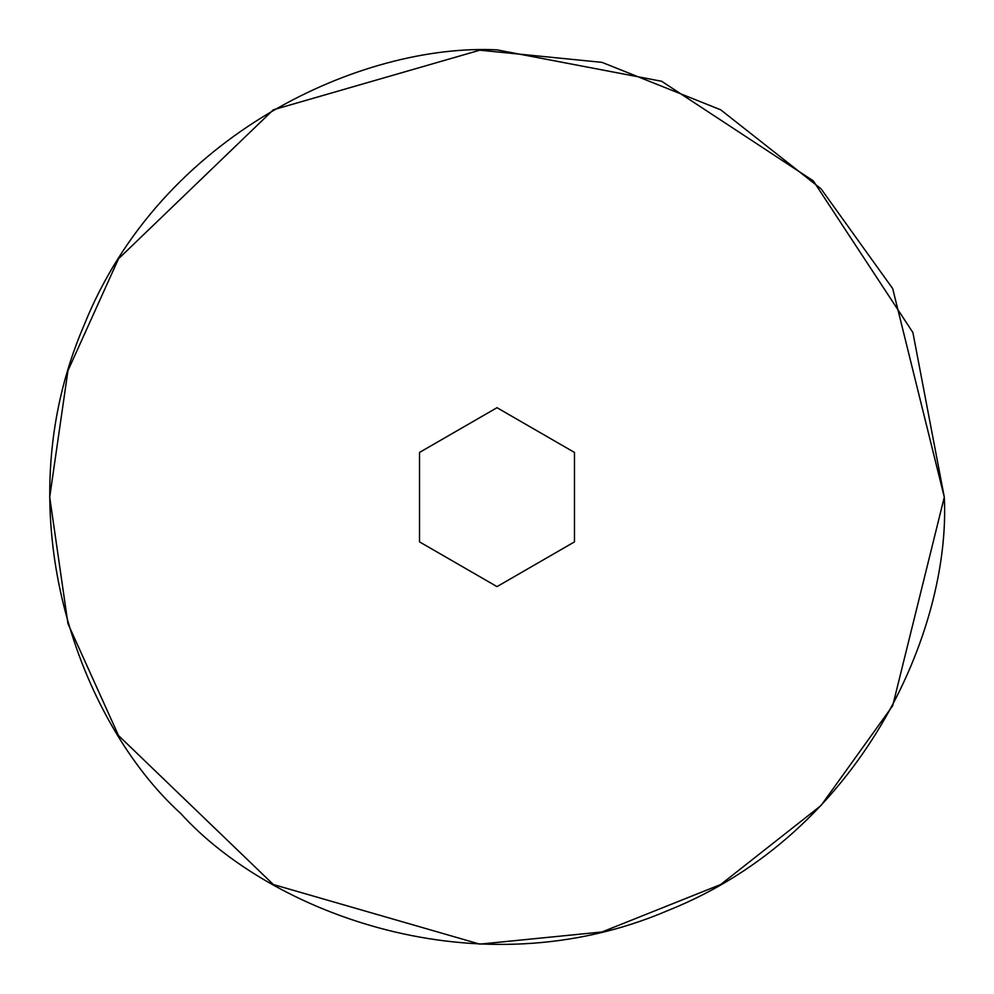 <?xml version="1.0" encoding="UTF-8"?>
<svg xmlns="http://www.w3.org/2000/svg" width="994" height="994" viewBox="0 0 994 994"><rect width="100%" height="100%" fill="white"/><g stroke="black" fill="none" stroke-linecap="round" stroke-linejoin="round"><path stroke-width="1.49" d="M944.3 497.162L912.89 332.518L813.291 180.871L661.644 81.272L497 49.862C363.456 43.177 160.941 132.848 83.745 325.995C1.764 517.141 81.545 723.744 180.709 813.452C270.418 912.616 477.021 992.397 668.179 910.417C861.313 833.221 950.985 630.718 944.3 497.162L892.687 288.583L821.069 188.848L720.65 109.787L601.979 62.361L479.791 50.197L273.35 109.787L118.51 258.788L67.952 370.675L49.7 497.162L67.952 623.66L118.51 735.548L273.35 884.536L479.791 944.138L601.979 931.974L720.65 884.536L821.069 805.488L892.687 705.752L944.3 497.162M497 407.702L574.47 452.432L574.47 541.892L497 586.622L419.53 541.892L419.53 452.432L497 407.702"/></g></svg>
